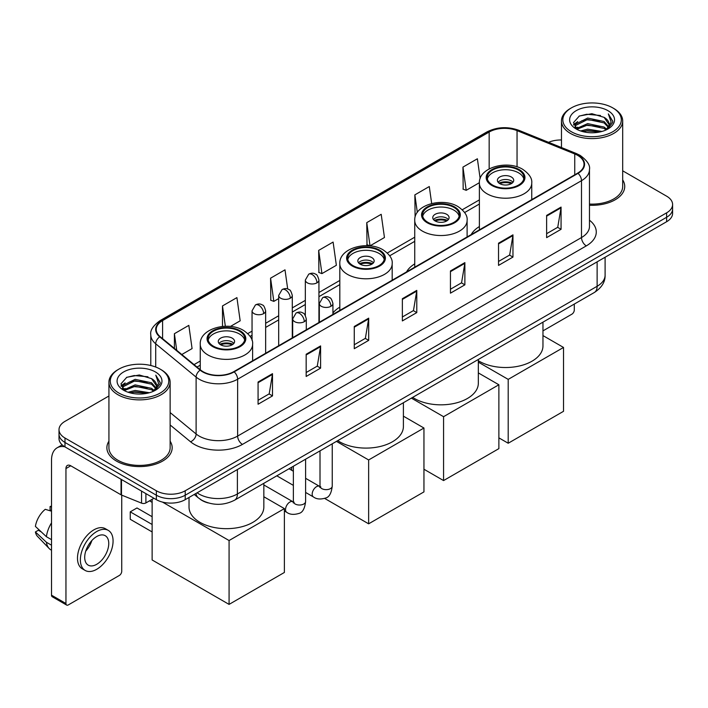 <?xml version="1.0" encoding="UTF-8"?>
<svg xmlns="http://www.w3.org/2000/svg" width="708" height="708" viewBox="0 0 708 708"><rect width="100%" height="100%" fill="white"/><g stroke="black" fill="none" stroke-linecap="round" stroke-linejoin="round"><path stroke-width="1.06" d="M339.813 307.122A36.046 20.815 0 0 0 332.928 313.007M414.738 263.872A36.046 20.815 0 0 0 406.542 271.916M479.378 226.551A36.046 20.815 0 0 0 471.174 234.605M208.187 502.919A20.408 11.779 180 0 1 199.948 499.06M108.926 395.993L64.986 421.357A20.408 11.779 0 0 0 59.012 429.694L59.012 438.579A20.408 11.779 0 0 0 64.986 446.907L156.362 499.662A20.408 11.779 0 0 0 185.213 499.662L666.626 221.719A20.408 11.779 0 0 0 672.6 213.391L672.6 208.948A20.408 11.779 0 0 1 666.626 217.276A20.408 11.779 0 0 0 672.6 208.948L672.6 204.506A20.408 11.779 0 0 0 666.626 196.178L622.686 170.814M59.012 429.694A20.408 11.779 0 0 0 64.986 438.022L156.362 490.777A20.408 11.779 0 0 0 185.213 490.777L185.213 495.219L666.626 217.276L185.213 495.219A20.408 11.779 0 0 1 156.362 495.219A20.408 11.779 0 0 0 185.213 495.219L185.213 499.662M64.986 438.022L64.986 442.465L156.362 495.219L64.986 442.465A20.408 11.779 0 0 1 59.012 434.137A20.408 11.779 0 0 0 64.986 442.465L64.986 446.907M108.926 441.181A32.648 18.851 0 0 0 106.881 447.739A32.648 18.851 0 0 0 116.439 461.067A32.648 18.851 0 0 0 152.025 465.156A32.648 18.851 0 0 0 172.177 447.739A32.648 18.851 0 0 0 170.132 441.181A32.648 18.851 0 0 1 172.177 447.739A32.648 18.851 0 0 1 152.025 465.156A32.648 18.851 0 0 1 116.439 461.067A32.648 18.851 0 0 1 106.881 447.739A32.648 18.851 0 0 1 108.926 441.181M577.648 155.362A21.762 12.567 180 0 1 584.029 164.247A21.762 12.567 180 0 1 577.648 173.133L233.79 371.656A21.762 12.567 180 0 1 200.568 369.983L160.167 336.663A21.762 12.567 180 0 1 156.229 329.459A21.762 12.567 180 0 1 162.601 320.574L489.166 132.033A21.762 12.567 180 0 1 517.044 130.626L574.746 153.955A21.762 12.567 180 0 1 577.648 155.362M578.038 155.141A22.311 12.877 0 0 0 575.055 153.698L517.353 130.369A22.311 12.877 0 0 0 488.785 131.812L162.221 320.352A22.311 12.877 0 0 0 159.725 336.849L200.125 370.16A22.311 12.877 0 0 0 234.171 371.877L578.038 173.354A22.311 12.877 0 0 0 578.038 155.141M258.075 382.019L258.075 404.233L272.5 395.896L272.5 373.682L258.075 382.019M258.075 400.286L269.19 393.869L272.447 374.426A5.443 3.142 -120 0 0 272.5 373.682M269.093 393.931L272.5 395.896M306.166 354.248L306.166 376.461L320.6 368.133L320.6 345.92L306.166 354.248M306.166 372.523L317.281 366.107L320.538 346.654A5.443 3.142 -120 0 0 320.6 345.92M317.184 366.16L320.6 368.133M354.266 326.485L354.266 348.699L368.691 340.371L368.691 318.158L354.266 326.485M354.266 344.752L365.372 338.336L368.629 318.892A5.443 3.142 -120 0 0 368.691 318.158M365.275 338.397L368.691 340.371M546.629 215.418L546.629 237.631L561.063 229.304L561.063 207.09L546.629 215.418M546.629 233.693L557.745 227.277L561.001 207.825A5.443 3.142 -120 0 0 561.063 207.09M557.647 227.33L561.063 229.304M498.538 243.189L498.538 265.403L512.964 257.066L512.964 234.852L498.538 243.189M498.538 261.456L509.654 255.039L512.911 235.596A5.443 3.142 -120 0 0 512.964 234.852M509.556 255.101L512.964 257.066M450.447 270.952L450.447 293.165L464.873 284.837L464.873 262.624L450.447 270.952M450.447 289.227L461.563 282.811L464.82 263.358A5.443 3.142 -120 0 0 464.873 262.624M461.466 282.864L464.873 284.837M402.356 298.714L402.356 320.928L416.782 312.6L416.782 290.386L402.356 298.714M402.356 316.989L413.463 310.573L416.72 291.13A5.443 3.142 -120 0 0 416.782 290.386M413.366 310.626L416.782 312.6M589.472 205.249A32.648 18.851 0 0 0 624.73 186.461A32.648 18.851 0 0 0 622.686 179.903A32.648 18.851 0 0 1 624.73 186.461A32.648 18.851 0 0 1 589.472 205.249M185.213 490.777L666.626 212.834A20.408 11.779 0 0 0 672.6 204.506M561.471 139.98A20.408 11.779 0 0 0 548.576 142.326M230.401 326.459L240.171 320.812L236.915 297.608L222.489 305.936L222.489 326.459M181.814 354.513L192.08 348.584L188.824 325.37L174.398 333.707L174.398 348.398M366.762 222.639L370.019 245.844L384.453 237.516L381.196 214.312L366.762 222.639L367.001 244.72M431.668 203.523L429.287 186.54L414.861 194.868L415.092 216.949M480.157 178.584L477.378 158.778L462.952 167.106L463.182 189.186M287.696 289.006L285.005 269.837L270.58 278.173L270.81 300.254M318.671 250.402L321.928 273.615L336.362 265.288L333.105 242.074L318.671 250.402L318.91 272.483M321.928 273.615L318.671 272.394M370.019 245.844L366.762 244.632M414.861 194.868L417.322 212.409M462.952 167.106L466.209 190.319L479.378 182.708M466.209 190.319L462.952 189.098M270.58 278.173L273.837 301.378L278.686 298.581M273.837 301.378L270.58 300.165M222.489 305.936L225.339 326.273M174.398 333.707L176.726 350.318M542.965 330.875L571.878 314.184A3.398 1.965 120 0 0 574.285 310.024L574.285 304.068M571.4 131.759A29.249 16.886 0 0 0 612.756 131.759A29.249 16.886 0 0 0 612.756 107.882L613.721 108.439A30.603 17.673 0 0 1 622.686 120.926A30.603 17.673 0 0 1 603.791 137.255A30.603 17.673 0 0 1 570.436 133.423A30.603 17.673 0 0 1 561.471 120.926A30.603 17.673 0 0 1 570.436 108.439L571.4 107.882A29.249 16.886 0 0 0 571.4 131.759M589.472 204.063A30.603 17.673 0 0 0 622.686 186.461L622.686 120.926M580.622 130.962L587.675 129.157L601.986 131.449M582.64 131.573L587.675 130.546L599.897 131.971L586.728 130.918L582.781 131.617M576.215 128.688L587.675 123.599L604.101 127.068L606.747 129.254M576.923 129.272L587.675 124.989L604.101 128.458L606.013 129.918M575.277 127.75L575.657 124.059L587.675 118.05L604.101 121.511L608.597 126.617M575.126 127.077L575.657 125.449L587.675 119.44L604.101 122.9L608.278 127.281M605.836 130.06A17.001 9.815 0 0 0 609.084 124.289A17.001 9.815 0 0 0 604.101 117.351L609.075 124.626M607.951 110.66A22.444 12.956 0 0 0 576.259 110.625A22.444 12.956 0 0 0 576.108 128.927A22.444 12.956 0 0 0 576.206 128.98A22.444 12.956 0 0 0 608.048 128.927A22.444 12.956 0 0 0 607.951 110.66M604.101 117.351L591.888 113.705L579.33 116.015L573.515 122.59L577.374 129.599M607.234 129.378L612.65 122.502L612.765 121.263L608.349 113.891L611.128 122.157L606.021 129.98M613.721 108.439L612.756 107.882A29.249 16.886 0 0 0 571.4 107.882M608.349 113.891L612.756 121.546M579.038 116.156L586.728 114.262L600.499 115.493M573.737 125.095L576.241 123.121M581.764 120.776L586.728 119.811L600.012 120.9M581.764 126.325L586.728 125.369L600.012 126.458M573.586 124.546L577.71 121.617M575.781 128.281L577.71 127.174M518.548 170.053A18.364 10.602 0 0 0 498.538 167.752A18.364 10.602 0 0 0 487.201 177.549A18.364 10.602 0 0 0 492.573 185.045A18.364 10.602 0 0 0 512.592 187.337A18.364 10.602 0 0 0 523.929 177.549A18.364 10.602 0 0 0 518.548 170.053M523.77 178.938A18.364 10.602 0 0 0 518.548 172.823A18.364 10.602 0 0 0 499.662 170.283A18.364 10.602 0 0 0 487.352 178.938M478.334 360.726A37.409 21.594 0 0 0 479.112 361.195A37.409 21.594 0 0 0 519.876 365.877A37.409 21.594 0 0 0 542.965 345.92L542.965 322.149M511.335 176.991A8.16 4.708 0 0 0 502.441 175.965A8.16 4.708 0 0 0 497.397 180.319A8.16 4.708 0 0 0 499.786 183.655A8.16 4.708 0 0 0 508.68 184.673A8.16 4.708 0 0 0 513.725 180.319A8.16 4.708 0 0 0 511.335 176.991M512.999 182.266A8.16 4.708 0 0 0 511.335 180.876A8.16 4.708 0 0 0 498.122 182.266M498.963 183.098A10.886 6.284 180 0 1 511.68 182.903L511.68 183.443M499.857 183.691A9.523 5.496 180 0 1 510.698 183.469L511.68 182.903M510.53 184.062L510.698 183.469M508.202 443.243L508.202 379.382L563.515 347.451L563.515 411.313L508.202 443.243L498.875 437.854M508.202 379.382L478.334 362.133M542.965 335.583L563.515 347.451M453.908 207.364A18.364 10.602 0 0 0 433.898 205.072A18.364 10.602 0 0 0 422.561 214.86A18.364 10.602 0 0 0 427.942 222.356A18.364 10.602 0 0 0 447.952 224.657A18.364 10.602 0 0 0 459.288 214.86A18.364 10.602 0 0 0 453.908 207.364M459.129 216.25A18.364 10.602 0 0 0 453.908 210.143A18.364 10.602 0 0 0 435.022 207.603A18.364 10.602 0 0 0 422.72 216.25M412.658 397.383A37.409 21.594 0 0 0 414.472 398.507A37.409 21.594 0 0 0 455.244 403.188A37.409 21.594 0 0 0 478.334 383.24L478.334 359.469M446.695 214.312A8.16 4.708 0 0 0 437.801 213.285A8.16 4.708 0 0 0 432.765 217.639A8.16 4.708 0 0 0 435.154 220.976A8.16 4.708 0 0 0 444.049 221.993A8.16 4.708 0 0 0 449.084 217.639A8.16 4.708 0 0 0 446.695 214.312M448.359 219.586A8.16 4.708 0 0 0 446.695 218.197A8.16 4.708 0 0 0 433.491 219.586M434.331 220.418A10.886 6.284 180 0 1 447.04 220.215L447.04 220.763M435.225 221.011A9.523 5.496 180 0 1 446.058 220.781L447.04 220.215M445.898 221.374L446.058 220.781M443.571 480.564L443.571 416.693L498.875 384.763L498.875 448.633L443.571 480.564L423.95 469.236M443.571 416.693L411.383 398.117M478.334 372.904L498.875 384.763M378.984 250.623A18.364 10.602 0 0 0 358.965 248.331A18.364 10.602 0 0 0 347.637 258.119A18.364 10.602 0 0 0 353.009 265.624A18.364 10.602 0 0 0 373.028 267.916A18.364 10.602 0 0 0 384.356 258.119A18.364 10.602 0 0 0 378.984 250.623M384.205 259.509A18.364 10.602 0 0 0 378.984 253.402A18.364 10.602 0 0 0 360.098 250.862A18.364 10.602 0 0 0 347.787 259.509M337.725 440.642A37.409 21.594 0 0 0 339.548 441.774A37.409 21.594 0 0 0 380.311 446.456A37.409 21.594 0 0 0 403.401 426.499L403.401 402.728M371.771 257.57A8.16 4.708 0 0 0 362.877 256.544A8.16 4.708 0 0 0 357.832 260.898A8.16 4.708 0 0 0 360.222 264.234A8.16 4.708 0 0 0 369.116 265.252A8.16 4.708 0 0 0 374.16 260.898A8.16 4.708 0 0 0 371.771 257.57M373.435 262.845A8.16 4.708 0 0 0 371.771 261.456A8.16 4.708 0 0 0 358.558 262.845M359.399 263.677A10.886 6.284 180 0 1 372.116 263.473L372.116 264.022M360.292 264.27A9.523 5.496 180 0 1 371.134 264.04L372.116 263.473M370.965 264.633L371.134 264.04M368.638 523.823L368.638 459.961L423.95 428.021L423.95 491.892L368.638 523.823L324.671 498.432M291.696 470.271L291.696 467.218M368.638 459.961L336.459 441.376M403.401 416.162L423.95 428.021M239.419 331.202A18.364 10.602 0 0 0 219.4 328.901A18.364 10.602 0 0 0 208.064 338.698A18.364 10.602 0 0 0 213.444 346.194A18.364 10.602 0 0 0 233.463 348.495A18.364 10.602 0 0 0 244.791 338.698A18.364 10.602 0 0 0 239.419 331.202M244.641 340.088A18.364 10.602 0 0 0 239.419 333.981A18.364 10.602 0 0 0 220.533 331.433A18.364 10.602 0 0 0 208.223 340.088M189.027 497.459L189.027 507.078A37.409 21.594 0 0 0 199.983 522.345A37.409 21.594 0 0 0 240.747 527.026A37.409 21.594 0 0 0 263.836 507.078L263.836 483.307M232.206 338.141A8.16 4.708 0 0 0 223.312 337.123A8.16 4.708 0 0 0 218.268 341.477A8.16 4.708 0 0 0 220.657 344.805A8.16 4.708 0 0 0 229.551 345.831A8.16 4.708 0 0 0 234.596 341.477A8.16 4.708 0 0 0 232.206 338.141M233.87 343.424A8.16 4.708 0 0 0 232.206 342.035A8.16 4.708 0 0 0 218.993 343.424M219.834 344.256A10.886 6.284 180 0 1 232.543 344.053L232.543 344.601M220.728 344.849A9.523 5.496 180 0 1 231.569 344.619L232.543 344.053M231.401 345.212L231.569 344.619M152.132 531.929L130.245 519.291L130.245 511.849L152.132 524.486M229.073 604.393L229.073 540.531L284.386 508.601L284.386 572.462L229.073 604.393L152.132 559.975L152.132 499.326M229.073 540.531L162.495 502.096M263.836 496.742L284.386 508.601M130.245 511.849L136.98 507.963L152.132 516.707M145.901 493.618L145.901 502.928L153.955 498.273M64.755 446.775A27.205 15.709 -120 0 0 57.153 447.783A27.205 15.709 -120 0 0 51.516 460.235L51.516 595.18L65.95 603.508L65.95 468.563A6.806 3.929 60 0 1 67.357 465.448A6.806 3.929 60 0 1 70.756 465.784L121.041 494.821L121.041 479.272M65.95 603.508A3.398 1.965 120 0 0 66.649 605.066L52.224 596.738A3.398 1.965 -60 0 1 51.516 595.18M66.649 605.066A3.398 1.965 120 0 0 68.349 604.898L119.325 575.462A3.398 1.965 120 0 0 121.732 571.303L121.732 495.131M145.901 502.928A3.398 1.965 180 0 1 141.547 503.14L121.493 495.042A3.398 1.965 180 0 1 121.041 494.821M96.722 564.303A17.001 9.815 120 0 0 107.837 549.32A17.001 9.815 120 0 0 105.227 535.69A17.001 9.815 120 0 0 96.722 536.531A17.001 9.815 120 0 0 85.615 551.523A17.001 9.815 120 0 0 88.226 565.143A17.001 9.815 120 0 0 96.722 564.303M85.739 551.125A17.001 9.815 120 0 0 91.845 540.549M51.516 506.981L50.073 506.539L50.073 509.955L51.516 510.787M108.289 530.389L105.403 528.726A23.125 13.355 120 0 0 93.837 529.876A23.125 13.355 120 0 0 78.73 550.249A23.125 13.355 120 0 0 82.278 568.781L85.164 570.444A23.125 13.355 120 0 0 96.722 569.303A23.125 13.355 120 0 0 111.829 548.921A23.125 13.355 120 0 0 108.289 530.389A23.125 13.355 120 0 0 96.722 531.54A23.125 13.355 120 0 0 81.615 551.913A23.125 13.355 120 0 0 85.164 570.444M51.516 522.876A22.444 12.956 120 0 0 46.409 536.708L35.4 526.407A17.682 10.213 120 0 1 45.268 509.317L51.516 511.211M51.516 539.655L46.409 536.708M41.356 531.982L38.356 530.248L35.4 531.956L46.409 542.257L51.516 545.213M46.409 542.257A22.444 12.956 120 0 0 49.179 548.532A22.444 12.956 120 0 0 50.879 549.868L51.516 550.231M51.516 506.14A17.682 10.213 120 0 0 50.073 506.539M35.4 531.956A17.682 10.213 120 0 0 37.489 536.363L49.179 548.532M118.847 393.037A29.249 16.886 0 0 0 160.212 393.037A29.249 16.886 0 0 0 160.212 369.16L161.167 369.718A30.603 17.673 0 0 1 170.132 382.205A30.603 17.673 0 0 1 151.238 398.533A30.603 17.673 0 0 1 117.882 394.701A30.603 17.673 0 0 1 108.926 382.205A30.603 17.673 0 0 1 117.882 369.718L118.847 369.16A29.249 16.886 0 0 0 118.847 393.037M108.926 382.205L108.926 447.739A30.603 17.673 0 0 0 117.882 460.235A30.603 17.673 0 0 0 151.238 464.067A30.603 17.673 0 0 0 170.132 447.739L170.132 382.205M128.068 392.241L135.131 390.435L149.432 392.728M130.086 392.851L135.131 391.825L147.344 393.25M123.67 389.966L135.131 384.878L151.547 388.347L154.194 390.533M124.369 390.55L135.131 386.267L151.547 389.736L153.459 391.197M122.723 389.028L123.103 385.338L135.131 379.329L151.547 382.789L156.043 387.896M122.573 388.356L123.103 386.727L135.131 380.718L151.547 384.179L155.725 388.559M153.291 391.338A17.001 9.815 0 0 0 156.53 385.568A17.001 9.815 0 0 0 151.547 378.63L156.521 385.904M155.397 371.939A22.444 12.956 0 0 0 123.705 371.904A22.444 12.956 0 0 0 123.564 390.205A22.444 12.956 0 0 0 123.661 390.258A22.444 12.956 0 0 0 155.494 390.205A22.444 12.956 0 0 0 155.397 371.939M151.547 378.63L139.334 374.983L126.776 377.293L120.962 383.869L124.82 390.878M154.68 390.657L160.105 383.78L160.212 382.541L155.795 375.169L158.574 383.435L153.468 391.259M161.167 369.718L160.212 369.16A29.249 16.886 0 0 0 118.847 369.16M155.795 375.169L160.203 382.824M126.484 377.435L134.175 375.541L147.945 376.771M121.183 386.373L123.688 384.4M129.21 382.055L134.175 381.09L147.459 382.178M129.21 387.603L134.175 386.648L147.459 387.736M130.228 392.896L134.175 392.197L147.326 393.25M121.033 385.825L125.157 382.895M123.227 389.559L125.157 388.453M197.098 492.803A27.205 15.709 0 0 0 198.921 493.972A27.205 15.709 0 0 0 237.392 493.972L597.127 286.28A27.205 15.709 0 0 0 605.101 275.173C605.296 281.926 601.703 287.705 594.313 292.51L234.578 500.193A13.602 7.85 60 0 0 237.392 493.972L237.392 469.537M597.127 261.845L597.127 286.28A13.602 7.85 60 0 1 594.313 292.51M195.992 493.441A13.602 9.098 129.5 0 0 198.364 497.866L194.231 494.458M666.626 221.719L666.626 212.834M156.362 499.662L156.362 490.777M589.472 220.215A34.011 19.629 180 0 1 586.312 245.88L242.446 444.403A6.806 3.929 60 0 1 237.64 436.075L581.498 237.552A27.205 15.709 0 0 0 589.472 226.445L589.472 169.575A27.205 15.709 180 0 1 581.498 180.682A6.806 3.929 -120 0 0 578.038 173.354M242.446 444.403A34.011 19.629 180 0 1 194.355 444.403A34.011 19.629 180 0 1 190.541 441.783L170.132 424.959M200.125 370.16A6.806 4.549 129.5 0 0 196.116 377.116L196.116 433.977A27.205 15.709 0 0 0 199.16 436.075A27.205 15.709 0 0 0 237.64 436.075L237.64 379.214A27.205 15.709 180 0 1 196.116 377.116L155.707 343.796A27.205 15.709 180 0 1 150.786 334.787L150.786 365.514M589.472 169.575C590.375 165.327 587.251 160.592 580.091 155.353L576.516 153.618A6.806 3.186 112 0 0 575.055 153.698M576.516 153.618L518.814 130.29C507.548 126.307 496.848 126.882 486.732 132.033A6.806 3.929 60 0 1 488.785 131.812M162.221 320.352A6.806 3.929 -120 0 0 160.167 320.565C153.105 325.645 149.981 330.388 150.786 334.787M159.725 336.849A6.806 4.549 129.5 0 0 155.707 343.796L155.707 367.036M518.814 130.29A6.806 3.186 112 0 0 517.353 130.369M234.171 371.877A6.806 3.929 60 0 1 237.64 379.214L581.498 180.682L581.498 237.552A6.806 3.929 60 0 0 586.312 245.88M170.132 412.56L196.116 433.977A6.806 4.549 -50.5 0 1 190.541 441.783M162.601 320.574L162.601 338.672M574.746 153.955L574.746 174.805M517.044 130.626L517.044 166.84M532.628 199.125L531.743 198.762M489.166 132.033L489.166 168.902M479.378 199.886L462.262 209.763M414.738 237.198L387.338 253.021M339.813 280.457L318.936 292.51M305.334 300.369L292.289 307.9M278.686 315.75L265.65 323.282M252.048 331.132L247.773 333.601M200.249 361.036L194.063 364.611M402.356 299.422L416.72 291.13M450.447 271.66L464.82 263.358M498.538 243.888L512.911 235.596M546.629 216.126L561.001 207.825M354.266 327.185L368.629 318.892M306.166 354.956L320.538 346.654M258.075 382.718L272.447 374.426M491.856 185.461A19.381 11.195 0 0 0 519.265 185.461A19.381 11.195 0 0 0 519.265 169.628A19.381 11.195 0 0 0 491.856 169.628A19.381 11.195 0 0 0 491.856 185.461M531.743 199.638L531.743 183.098A26.187 15.116 180 0 1 515.583 197.063A26.187 15.116 180 0 1 487.042 193.788A26.187 15.116 180 0 1 479.378 183.098L479.378 229.87M427.216 222.772A19.381 11.195 0 0 0 454.633 222.772A19.381 11.195 0 0 0 454.633 206.948A19.381 11.195 0 0 0 427.216 206.948A19.381 11.195 0 0 0 427.216 222.772M467.112 236.95L467.112 220.418A26.187 15.116 180 0 1 450.943 234.383A26.187 15.116 180 0 1 422.411 231.109A26.187 15.116 180 0 1 414.738 220.418L414.738 267.19M352.292 266.04A19.381 11.195 0 0 0 379.7 266.04A19.381 11.195 0 0 0 379.7 250.207A19.381 11.195 0 0 0 352.292 250.207A19.381 11.195 0 0 0 352.292 266.04M392.179 280.209L392.179 263.677A26.187 15.116 180 0 1 376.019 277.642A26.187 15.116 180 0 1 347.478 274.368A26.187 15.116 180 0 1 339.813 263.677L339.813 310.449M212.727 346.61A19.381 11.195 0 0 0 240.136 346.61A19.381 11.195 0 0 0 240.136 330.786A19.381 11.195 0 0 0 212.727 330.786A19.381 11.195 0 0 0 212.727 346.61M252.614 360.788L252.614 344.256A26.187 15.116 180 0 1 236.454 358.221A26.187 15.116 180 0 1 207.913 354.947A26.187 15.116 180 0 1 200.249 344.256L200.249 369.709M330.937 306.299A6.806 3.929 0 0 0 332.928 303.52C331.848 299.59 330.778 297.661 329.698 297.732C327.733 296.342 325.406 296.316 322.724 297.634A6.806 3.929 60 0 1 326.131 297.971A6.806 3.929 -120 0 1 330.937 306.299A6.806 3.929 0 0 1 321.317 306.299A6.806 3.929 0 0 1 319.326 303.52L322.724 297.634M305.608 492.441L313.449 496.963A6.124 3.531 -60 0 1 312.511 492.06A6.124 3.531 -60 0 1 316.511 486.67A6.124 3.531 -60 0 1 316.777 486.52A6.124 3.531 -60 0 1 319.574 486.361L305.608 478.307M320.361 486.98L319.812 487.431L320.007 486.113A6.124 3.531 -0 0 0 321.795 488.609A6.124 3.531 -0 0 0 330.176 488.768A6.124 3.531 -0 0 0 332.247 486.113C331.406 493.219 329.211 497.193 325.645 498.025C320.529 499.582 316.467 499.228 313.449 496.963M304.29 321.68A6.806 3.929 0 0 0 306.29 318.901C305.21 314.971 304.13 313.042 303.059 313.113C301.086 311.732 298.767 311.697 296.086 313.016A6.806 3.929 60 0 1 299.484 313.352A6.806 3.929 -120 0 1 304.29 321.68A6.806 3.929 0 0 1 294.678 321.68A6.806 3.929 0 0 1 292.678 318.901L296.086 313.016M284.386 510.955L286.802 512.353A6.124 3.531 -60 0 1 285.864 507.441A6.124 3.531 -60 0 1 289.864 502.052A6.124 3.531 -60 0 1 290.138 501.901A6.124 3.531 -60 0 1 292.926 501.751L263.836 484.953M293.714 502.361L293.165 502.813L293.36 501.494A6.124 3.531 -0 0 0 295.156 503.99A6.124 3.531 -0 0 0 303.528 504.149A6.124 3.531 -0 0 0 305.608 501.494C304.767 508.601 302.564 512.574 298.997 513.406C293.882 514.964 289.82 514.61 286.802 512.353M316.945 282.837A6.806 3.929 0 0 0 318.936 280.058C317.857 276.129 316.777 274.2 315.706 274.27C313.733 272.881 311.414 272.846 308.732 274.164A6.806 3.929 60 0 1 312.131 274.5A6.806 3.929 -120 0 1 316.945 282.837A6.806 3.929 0 0 1 307.325 282.837A6.806 3.929 0 0 1 305.334 280.058L308.732 274.164M290.298 298.218A6.806 3.929 0 0 0 292.289 295.44C291.209 291.51 290.138 289.581 289.059 289.652C287.094 288.262 284.766 288.236 282.085 289.554A6.806 3.929 60 0 1 285.492 289.891A6.806 3.929 -120 0 1 290.298 298.218A6.806 3.929 0 0 1 280.678 298.218A6.806 3.929 0 0 1 278.686 295.44L282.085 289.554M263.659 313.6A6.806 3.929 0 0 0 265.65 310.821C264.571 306.891 263.491 304.962 262.42 305.033C260.447 303.652 258.128 303.617 255.446 304.936A6.806 3.929 60 0 1 258.845 305.272A6.806 3.929 -120 0 1 263.659 313.6A6.806 3.929 0 0 1 254.039 313.6A6.806 3.929 0 0 1 252.048 310.821L255.446 304.936M65.95 468.563L70.756 465.784M121.493 479.528L121.493 495.042M141.547 503.14L141.547 491.104M234.578 500.193C223.631 505.698 212.683 505.698 201.736 500.193L198.364 497.866M605.101 275.173L605.101 257.243M486.732 132.033L160.167 320.565M479.378 204.028L464.616 212.542M414.738 241.339L389.692 255.8M339.813 284.598L318.936 296.652M305.334 304.511L292.289 312.033M278.686 319.892L265.65 327.423M252.048 335.273L250.128 336.38M200.249 365.178L197.01 367.045M575.073 127.511L575.073 126.378M561.471 147.538L561.471 120.926M531.743 183.098C532.319 178.487 529.292 173.885 522.672 169.292C507.229 159.743 478.466 167.407 479.378 183.098M467.112 220.418C467.687 215.807 464.66 211.205 458.032 206.612C442.597 197.063 413.835 204.727 414.738 220.418M392.179 263.677C392.754 259.066 389.727 254.464 383.108 249.871C367.664 240.322 338.902 247.986 339.813 263.677M252.614 344.256C253.19 339.645 250.163 335.043 243.534 330.45C228.1 320.901 199.337 328.556 200.249 344.256M152.132 502.335L149.521 500.83M320.812 486.856L319.574 486.361M332.247 443.81L332.247 486.113M332.928 314.423L332.928 303.52M293.36 485.369L276.81 475.811M320.007 450.872L320.007 486.113M319.326 322.273L319.326 303.52M293.36 471.236L289.05 468.749M294.165 502.238L292.926 501.751M305.608 459.191L305.608 501.494M306.29 329.804L306.29 318.901M293.36 466.262L293.36 501.494M292.678 337.654L292.678 318.901M318.936 322.503L318.936 280.058M305.334 315.432L305.334 280.058M292.289 337.884L292.289 295.44M278.686 345.734L278.686 295.44M265.65 353.265L265.65 310.821M252.048 340.389L252.048 310.821M57.153 447.783L62.171 444.881M122.528 388.789L122.528 387.657"/></g></svg>
